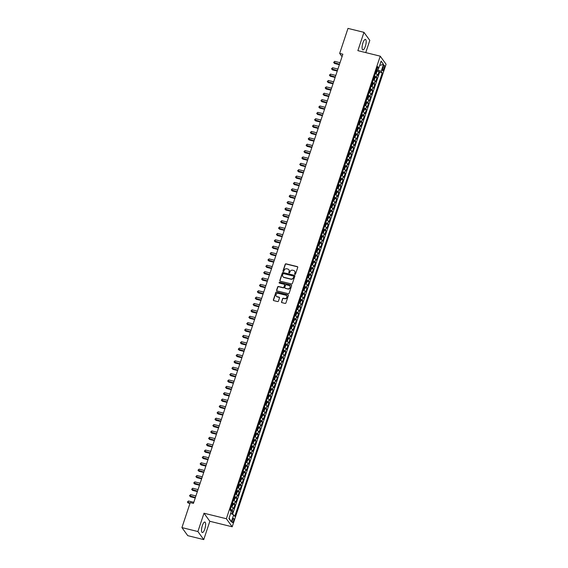 <?xml version="1.0" encoding="UTF-8"?>
<svg xmlns="http://www.w3.org/2000/svg" width="568" height="568" viewBox="0 0 568 568"><rect width="100%" height="100%" fill="white"/><g stroke="black" fill="none" stroke-linecap="round" stroke-linejoin="round"><path stroke-width="0.85" d="M294.948 274.365A0.476 0.44 -36 0 0 295.53 274.032L297.738 267.386A0.682 0.625 -36 0 0 297.32 266.612L286.031 263.829A0.682 0.625 -36 0 0 285.2 264.298L282.985 270.943A0.476 0.44 -36 0 0 283.283 271.49A0.476 0.44 -36 0 0 283.865 271.156L284.149 270.297A2.173 2.002 -36 0 1 286.826 268.792L287.763 269.026A2.173 2.002 -36 0 1 289.105 271.518L288.821 272.377A0.476 0.44 -36 0 0 289.112 272.924A0.476 0.44 -36 0 0 289.694 272.597L289.985 271.738A2.173 2.002 -36 0 1 292.655 270.233L293.599 270.46A2.173 2.002 -36 0 1 294.941 272.959L294.65 273.819A0.476 0.44 -36 0 0 294.948 274.365M204.807 528.985A5.396 1.654 103.8 0 0 204.863 522.049A5.396 1.654 103.8 0 0 202.343 525.592A5.396 1.654 103.8 0 0 202.286 532.521A5.396 1.654 103.8 0 0 204.807 528.985M365.359 46.349A5.396 1.654 103.8 0 0 365.416 39.412A5.396 1.654 103.8 0 0 362.895 42.948A5.396 1.654 103.8 0 0 362.838 49.885A5.396 1.654 103.8 0 0 365.359 46.349M233.505 521.154A2.215 0.682 103.8 0 0 233.526 518.307A2.215 0.682 103.8 0 0 232.489 519.755A2.215 0.682 103.8 0 0 232.468 522.603A2.215 0.682 103.8 0 0 233.505 521.154M281.494 301.856A0.682 0.625 -36 0 0 281.913 302.63L285.079 303.411A0.682 0.625 -36 0 0 285.917 302.943L288.366 295.566A0.682 0.625 -36 0 0 287.948 294.785L276.659 292.002A0.682 0.625 -36 0 0 275.821 292.47L273.371 299.854A0.682 0.625 -36 0 0 273.79 300.628L277.617 301.572A0.682 0.625 -36 0 0 278.448 301.104L279.499 297.944A0.682 0.625 -36 0 0 279.08 297.163L277.184 296.695A1.818 1.676 -36 0 1 276.332 294.089A1.818 1.676 -36 0 1 278.299 293.351L285.732 295.183A1.818 1.676 -36 0 1 286.577 297.788A1.818 1.676 -36 0 1 284.618 298.527L283.375 298.221A0.682 0.625 -36 0 0 282.544 298.697L281.65 302.07A0.682 0.625 -36 0 0 281.664 302.503M203.99 513.223L197.898 531.541L181.923 527.601L187.767 535.659L203.742 539.6L209.833 521.282L232.198 526.792L226.355 518.733L203.99 513.223L209.833 521.282M365.749 52.597L369.803 40.399L363.96 32.34L357.868 50.651L380.233 56.168L226.355 518.733M363.96 32.34L347.985 28.4L339.664 53.406L342.035 56.672L193.439 503.383L342.859 54.194L339.664 53.406M193.439 503.383L190.244 502.595L181.923 527.601M291.547 283.964A0.682 0.625 -36 0 0 292.385 283.496L294.842 276.112A0.682 0.625 -36 0 0 294.423 275.331L283.127 272.548A0.682 0.625 -36 0 0 282.296 273.023L279.839 280.4A0.682 0.625 -36 0 0 280.258 281.181L291.547 283.964M291.604 285.839L289.147 293.216A0.682 0.625 -36 0 1 288.317 293.691L277.021 290.908A0.682 0.625 -36 0 1 276.602 290.127L277.653 286.968A0.682 0.625 -36 0 1 278.49 286.499L283.07 287.628A0.682 0.625 -36 0 0 283.901 287.152L284.603 285.058A0.682 0.625 -36 0 0 284.185 284.277L279.413 283.105A0.476 0.44 -36 0 1 279.193 282.424A0.476 0.44 -36 0 1 279.704 282.232L291.185 285.058A0.682 0.625 -36 0 1 291.604 285.839M231.879 514.026L232.823 511.172L230.764 510.667M230.395 509.297A2.769 0.66 18.4 0 1 232.248 510.376L233.093 507.827L233.668 508.623L234.946 504.803L232.887 504.292M232.511 502.928A2.769 0.66 18.4 0 1 234.364 504.008L235.216 501.459L235.791 502.254L237.062 498.427L235.003 497.923M234.634 496.553A2.769 0.66 18.4 0 1 236.487 497.632L237.332 495.09L237.907 495.878L239.185 492.058L237.126 491.554M236.749 490.184A2.769 0.66 18.4 0 1 238.603 491.263L239.455 488.714L240.03 489.51L241.301 485.69L239.242 485.178M238.872 483.815A2.769 0.66 18.4 0 1 240.725 484.894L241.57 482.346L242.153 483.141L243.423 479.314L241.364 478.81M240.988 477.44A2.769 0.66 18.4 0 1 242.841 478.519L243.693 475.97L244.268 476.765L245.539 472.945L243.487 472.441M243.111 471.071A2.769 0.66 18.4 0 1 244.964 472.15L245.809 469.601L246.391 470.396L247.662 466.576L245.603 466.065M245.227 464.695A2.769 0.66 18.4 0 1 247.08 465.781L247.932 463.232L248.507 464.028L249.778 460.201L247.726 459.697M247.35 458.326A2.769 0.66 18.4 0 1 249.203 459.405L250.048 456.857L250.63 457.652L251.901 453.832L249.842 453.321M249.473 451.958A2.769 0.66 18.4 0 1 251.319 453.037L252.171 450.488L252.746 451.283L254.017 447.456L251.965 446.952M251.589 445.582A2.769 0.66 18.4 0 1 253.442 446.661L254.286 444.112L254.869 444.907L256.14 441.087L254.081 440.583M253.711 439.213A2.769 0.66 18.4 0 1 255.564 440.292L256.409 437.743L256.984 438.539L258.255 434.719L256.204 434.208M255.827 432.837A2.769 0.66 18.4 0 1 257.68 433.924L258.525 431.375L259.107 432.17L260.378 428.343L258.319 427.839M257.95 426.469A2.769 0.66 18.4 0 1 259.803 427.548L260.648 424.999L261.223 425.794L262.494 421.974L260.442 421.463M260.066 420.1A2.769 0.66 18.4 0 1 261.919 421.179L262.771 418.63L263.346 419.425L264.617 415.599L262.558 415.094M262.189 413.724A2.769 0.66 18.4 0 1 264.042 414.803L264.887 412.254L265.462 413.05L266.733 409.23L264.681 408.726M264.305 407.355A2.769 0.66 18.4 0 1 266.158 408.435L267.01 405.886L267.585 406.681L268.856 402.861L266.797 402.35M266.428 400.987A2.769 0.66 18.4 0 1 268.281 402.066L269.125 399.517L269.701 400.312L270.971 396.485L268.92 395.981M268.543 394.611A2.769 0.66 18.4 0 1 270.396 395.69L271.248 393.141L271.824 393.936L273.094 390.117L271.035 389.605M270.666 388.242A2.769 0.66 18.4 0 1 272.519 389.321L273.364 386.772L273.939 387.568L275.21 383.741L273.158 383.237M272.782 381.866A2.769 0.66 18.4 0 1 274.635 382.946L275.487 380.404L276.062 381.199L277.333 377.372L275.274 376.868M274.905 375.498A2.769 0.66 18.4 0 1 276.758 376.577L277.603 374.028L278.178 374.823L279.449 371.003L277.397 370.492M277.021 369.129A2.769 0.66 18.4 0 1 278.874 370.208L279.726 367.659L280.301 368.454L281.572 364.628L279.513 364.123M279.144 362.753A2.769 0.66 18.4 0 1 280.997 363.832L281.842 361.284L282.417 362.079L283.695 358.259L281.636 357.755M281.259 356.384A2.769 0.66 18.4 0 1 283.113 357.464L283.964 354.915L284.54 355.71L285.81 351.89L283.751 351.379M283.382 350.009A2.769 0.66 18.4 0 1 285.235 351.095L286.08 348.546L286.655 349.341L287.933 345.514L285.874 345.01M285.498 343.64A2.769 0.66 18.4 0 1 287.351 344.719L288.203 342.17L288.778 342.965L290.049 339.146L287.99 338.635M287.621 337.271A2.769 0.66 18.4 0 1 289.474 338.351L290.319 335.802L290.901 336.597L292.172 332.77L290.113 332.266M289.737 330.895A2.769 0.66 18.4 0 1 291.59 331.975L292.442 329.426L293.017 330.221L294.288 326.401L292.236 325.897M291.86 324.527A2.769 0.66 18.4 0 1 293.713 325.606L294.558 323.057L295.14 323.852L296.411 320.032L294.352 319.521M293.976 318.151A2.769 0.66 18.4 0 1 295.829 319.237L296.681 316.688L297.256 317.484L298.527 313.657L296.475 313.153M296.098 311.782A2.769 0.66 18.4 0 1 297.951 312.861L298.796 310.313L299.379 311.108L300.649 307.288L298.591 306.777M298.221 305.414A2.769 0.66 18.4 0 1 300.067 306.493L300.919 303.944L301.494 304.739L302.765 300.912L300.713 300.408M300.337 299.038A2.769 0.66 18.4 0 1 302.19 300.117L303.035 297.568L303.617 298.363L304.888 294.543L302.829 294.039M302.46 292.669A2.769 0.66 18.4 0 1 304.313 293.748L305.158 291.199L305.733 291.995L307.004 288.175L304.952 287.664M304.576 286.3A2.769 0.66 18.4 0 1 306.429 287.38L307.274 284.831L307.856 285.626L309.127 281.799L307.068 281.295M306.699 279.925A2.769 0.66 18.4 0 1 308.552 281.004L309.397 278.455L309.972 279.25L311.243 275.43L309.191 274.919M308.814 273.556A2.769 0.66 18.4 0 1 310.668 274.635L311.512 272.086L312.095 272.881L313.366 269.054L311.307 268.55M310.937 267.18A2.769 0.66 18.4 0 1 312.791 268.259L313.635 265.717L314.21 266.513L315.481 262.686L313.429 262.182M313.053 260.811A2.769 0.66 18.4 0 1 314.906 261.891L315.758 259.342L316.333 260.137L317.604 256.317L315.545 255.806M315.176 254.443A2.769 0.66 18.4 0 1 317.029 255.522L317.874 252.973L318.449 253.768L319.72 249.941L317.668 249.437M317.292 248.067A2.769 0.66 18.4 0 1 319.145 249.146L319.997 246.597L320.572 247.392L321.843 243.573L319.784 243.069M319.415 241.698A2.769 0.66 18.4 0 1 321.268 242.777L322.113 240.228L322.688 241.024L323.959 237.204L321.907 236.693M321.531 235.322A2.769 0.66 18.4 0 1 323.384 236.409L324.236 233.86L324.811 234.655L326.082 230.828L324.023 230.324M323.654 228.954A2.769 0.66 18.4 0 1 325.507 230.033L326.351 227.484L326.927 228.279L328.197 224.459L326.146 223.948M325.769 222.585A2.769 0.66 18.4 0 1 327.622 223.664L328.474 221.115L329.049 221.91L330.32 218.084L328.261 217.579M327.892 216.209A2.769 0.66 18.4 0 1 329.745 217.288L330.59 214.739L331.165 215.535L332.443 211.715L330.384 211.211M330.008 209.84A2.769 0.66 18.4 0 1 331.861 210.92L332.713 208.371L333.288 209.166L334.559 205.346L332.5 204.835M332.131 203.465A2.769 0.66 18.4 0 1 333.984 204.551L334.829 202.002L335.404 202.797L336.682 198.97L334.623 198.466M334.247 197.096A2.769 0.66 18.4 0 1 336.1 198.175L336.952 195.626L337.527 196.421L338.798 192.602L336.739 192.09M336.37 190.727A2.769 0.66 18.4 0 1 338.223 191.806L339.068 189.258L339.643 190.053L340.921 186.226L338.862 185.722M338.485 184.351A2.769 0.66 18.4 0 1 340.339 185.431L341.19 182.882L341.766 183.677L343.036 179.857L340.985 179.353M340.608 177.983A2.769 0.66 18.4 0 1 342.461 179.062L343.306 176.513L343.889 177.308L345.159 173.488L343.1 172.977M342.724 171.614A2.769 0.66 18.4 0 1 344.577 172.693L345.429 170.144L346.004 170.94L347.275 167.113L345.223 166.609M344.847 165.238A2.769 0.66 18.4 0 1 346.7 166.317L347.545 163.769L348.127 164.564L349.398 160.744L347.339 160.233M346.963 158.87A2.769 0.66 18.4 0 1 348.816 159.949L349.668 157.4L350.243 158.195L351.514 154.368L349.462 153.864M349.086 152.494A2.769 0.66 18.4 0 1 350.939 153.573L351.784 151.031L352.366 151.826L353.637 147.999L351.578 147.495M351.209 146.125A2.769 0.66 18.4 0 1 353.062 147.204L353.907 144.655L354.482 145.451L355.753 141.631L353.701 141.12M353.324 139.756A2.769 0.66 18.4 0 1 355.178 140.836L356.022 138.287L356.605 139.082L357.875 135.255L355.816 134.751M355.447 133.381A2.769 0.66 18.4 0 1 357.3 134.46L358.145 131.911L358.72 132.706L359.991 128.886L357.939 128.382M357.563 127.012A2.769 0.66 18.4 0 1 359.416 128.091L360.261 125.542L360.843 126.337L362.114 122.518L360.055 122.006M359.686 120.636A2.769 0.66 18.4 0 1 361.539 121.722L362.384 119.173L362.959 119.969L364.23 116.142L362.178 115.638M361.802 114.267A2.769 0.66 18.4 0 1 363.655 115.347L364.507 112.798L365.082 113.593L366.353 109.773L364.294 109.262M363.925 107.899A2.769 0.66 18.4 0 1 365.778 108.978L366.623 106.429L367.198 107.224L368.469 103.397L366.417 102.893M366.04 101.523A2.769 0.66 18.4 0 1 367.894 102.602L368.746 100.053L369.321 100.848L370.592 97.029L368.533 96.524M368.163 95.154A2.769 0.66 18.4 0 1 370.016 96.233L370.861 93.684L371.436 94.48L372.707 90.66L370.655 90.149M370.279 88.778A2.769 0.66 18.4 0 1 372.132 89.865L372.984 87.316L373.559 88.111L374.83 84.284L372.771 83.78M372.402 82.41A2.769 0.66 18.4 0 1 374.255 83.489L375.1 80.94L375.675 81.735L376.946 77.915L376.371 77.12A2.769 0.66 -161.6 0 0 374.518 76.041M374.894 77.404L376.946 77.915M383.222 66.704L382.761 68.11A2.144 0.66 103.8 0 0 382.733 70.865A2.144 0.66 103.8 0 0 383.741 69.459L384.202 68.053A2.144 0.66 103.8 0 0 384.231 65.299A2.144 0.66 103.8 0 0 383.222 66.704M232.198 526.792L386.077 64.227L380.233 56.168M230.629 513.436L233.661 514.864L234.761 516.39L382.285 72.931L381.178 71.412L376.669 69.58M233.661 514.864L231.325 521.871L228.925 518.563L231.254 511.555L230.154 510.029L377.67 66.577L378.778 68.096L381.107 61.088L383.506 64.397L381.178 71.412M232.546 514.338L379.601 72.271L379.069 71.54L377.798 75.367L377.223 74.571A2.769 0.66 -161.6 0 0 375.37 73.492M374.255 83.489L374.83 84.284M372.132 89.865L372.707 90.66M370.016 96.233L370.592 97.029M367.894 102.602L368.469 103.397M365.778 108.978L366.353 109.773M363.655 115.347L364.23 116.142M361.539 121.722L362.114 122.518M359.416 128.091L359.991 128.886M357.3 134.46L357.875 135.255M355.178 140.836L355.753 141.631M353.062 147.204L353.637 147.999M350.939 153.573L351.514 154.368M348.816 159.949L349.398 160.744M346.7 166.317L347.275 167.113M344.577 172.693L345.159 173.488M342.461 179.062L343.036 179.857M340.339 185.431L340.921 186.226M338.223 191.806L338.798 192.602M336.1 198.175L336.682 198.97M333.984 204.551L334.559 205.346M331.861 210.92L332.443 211.715M329.745 217.288L330.32 218.084M327.622 223.664L328.197 224.459M325.507 230.033L326.082 230.828M323.384 236.409L323.959 237.204M321.268 242.777L321.843 243.573M319.145 249.146L319.72 249.941M317.029 255.522L317.604 256.317M314.906 261.891L315.481 262.686M312.791 268.259L313.366 269.054M310.668 274.635L311.243 275.43M308.552 281.004L309.127 281.799M306.429 287.38L307.004 288.175M304.313 293.748L304.888 294.543M302.19 300.117L302.765 300.912M300.067 306.493L300.649 307.288M297.951 312.861L298.527 313.657M295.829 319.237L296.411 320.032M293.713 325.606L294.288 326.401M291.59 331.975L292.172 332.77M289.474 338.351L290.049 339.146M287.351 344.719L287.933 345.514M285.235 351.095L285.81 351.89M283.113 357.464L283.695 358.259M280.997 363.832L281.572 364.628M278.874 370.208L279.449 371.003M276.758 376.577L277.333 377.372M274.635 382.946L275.21 383.741M272.519 389.321L273.094 390.117M270.396 395.69L270.971 396.485M268.281 402.066L268.856 402.861M266.158 408.435L266.733 409.23M264.042 414.803L264.617 415.599M261.919 421.179L262.494 421.974M259.803 427.548L260.378 428.343M257.68 433.924L258.255 434.719M255.564 440.292L256.14 441.087M253.442 446.661L254.017 447.456M251.319 453.037L251.901 453.832M249.203 459.405L249.778 460.201M247.08 465.781L247.662 466.576M244.964 472.15L245.539 472.945M242.841 478.519L243.423 479.314M240.725 484.894L241.301 485.69M238.603 491.263L239.185 492.058M236.487 497.632L237.062 498.427M234.364 504.008L234.946 504.803M232.248 510.376L232.823 511.172M377.99 69.907L378.579 68.124M197.898 531.541L203.742 539.6M377.01 71.035L379.069 71.54M379.601 72.271L382.285 72.931M377.088 68.309L378.778 68.096M375.1 80.94A2.769 0.66 -161.6 0 0 373.247 79.861M372.984 87.316A2.769 0.66 -161.6 0 0 371.131 86.237M370.861 93.684A2.769 0.66 -161.6 0 0 369.008 92.605M368.746 100.053A2.769 0.66 -161.6 0 0 366.892 98.974M366.623 106.429A2.769 0.66 -161.6 0 0 364.77 105.35M364.507 112.798A2.769 0.66 -161.6 0 0 362.654 111.718M362.384 119.173A2.769 0.66 -161.6 0 0 360.531 118.087M360.261 125.542A2.769 0.66 -161.6 0 0 358.415 124.463M358.145 131.911A2.769 0.66 -161.6 0 0 356.292 130.832M356.022 138.287A2.769 0.66 -161.6 0 0 354.169 137.207M353.907 144.655A2.769 0.66 -161.6 0 0 352.053 143.576M351.784 151.031A2.769 0.66 -161.6 0 0 349.931 149.945M349.668 157.4A2.769 0.66 -161.6 0 0 347.815 156.321M347.545 163.769A2.769 0.66 -161.6 0 0 345.692 162.689M345.429 170.144A2.769 0.66 -161.6 0 0 343.576 169.065M343.306 176.513A2.769 0.66 -161.6 0 0 341.453 175.434M341.19 182.882A2.769 0.66 -161.6 0 0 339.337 181.803M339.068 189.258A2.769 0.66 -161.6 0 0 337.214 188.178M336.952 195.626A2.769 0.66 -161.6 0 0 335.099 194.547M334.829 202.002A2.769 0.66 -161.6 0 0 332.976 200.923M332.713 208.371A2.769 0.66 -161.6 0 0 330.86 207.292M330.59 214.739A2.769 0.66 -161.6 0 0 328.737 213.66M328.474 221.115A2.769 0.66 -161.6 0 0 326.621 220.036M326.351 227.484A2.769 0.66 -161.6 0 0 324.498 226.405M324.236 233.86A2.769 0.66 -161.6 0 0 322.383 232.774M322.113 240.228A2.769 0.66 -161.6 0 0 320.26 239.149M319.997 246.597A2.769 0.66 -161.6 0 0 318.144 245.518M317.874 252.973A2.769 0.66 -161.6 0 0 316.021 251.894M315.758 259.342A2.769 0.66 -161.6 0 0 313.905 258.262M313.635 265.717A2.769 0.66 -161.6 0 0 311.782 264.631M311.512 272.086A2.769 0.66 -161.6 0 0 309.666 271.007M309.397 278.455A2.769 0.66 -161.6 0 0 307.544 277.376M307.274 284.831A2.769 0.66 -161.6 0 0 305.421 283.751M305.158 291.199A2.769 0.66 -161.6 0 0 303.305 290.12M303.035 297.568A2.769 0.66 -161.6 0 0 301.182 296.489M300.919 303.944A2.769 0.66 -161.6 0 0 299.066 302.865M298.796 310.313A2.769 0.66 -161.6 0 0 296.943 309.233M296.681 316.688A2.769 0.66 -161.6 0 0 294.827 315.609M294.558 323.057A2.769 0.66 -161.6 0 0 292.705 321.978M292.442 329.426A2.769 0.66 -161.6 0 0 290.589 328.347M290.319 335.802A2.769 0.66 -161.6 0 0 288.466 334.722M288.203 342.17A2.769 0.66 -161.6 0 0 286.35 341.091M286.08 348.546A2.769 0.66 -161.6 0 0 284.227 347.46M283.964 354.915A2.769 0.66 -161.6 0 0 282.111 353.836M281.842 361.284A2.769 0.66 -161.6 0 0 279.988 360.204M279.726 367.659A2.769 0.66 -161.6 0 0 277.873 366.58M277.603 374.028A2.769 0.66 -161.6 0 0 275.75 372.949M275.487 380.404A2.769 0.66 -161.6 0 0 273.634 379.317M273.364 386.772A2.769 0.66 -161.6 0 0 271.511 385.693M271.248 393.141A2.769 0.66 -161.6 0 0 269.395 392.062M269.125 399.517A2.769 0.66 -161.6 0 0 267.272 398.438M267.01 405.886A2.769 0.66 -161.6 0 0 265.157 404.806M264.887 412.254A2.769 0.66 -161.6 0 0 263.034 411.175M262.771 418.63A2.769 0.66 -161.6 0 0 260.918 417.551M260.648 424.999A2.769 0.66 -161.6 0 0 258.795 423.92M258.525 431.375A2.769 0.66 -161.6 0 0 256.672 430.288M256.409 437.743A2.769 0.66 -161.6 0 0 254.556 436.664M254.286 444.112A2.769 0.66 -161.6 0 0 252.433 443.033M252.171 450.488A2.769 0.66 -161.6 0 0 250.318 449.409M250.048 456.857A2.769 0.66 -161.6 0 0 248.195 455.777M247.932 463.232A2.769 0.66 -161.6 0 0 246.079 462.146M245.809 469.601A2.769 0.66 -161.6 0 0 243.956 468.522M243.693 475.97A2.769 0.66 -161.6 0 0 241.84 474.891M241.57 482.346A2.769 0.66 -161.6 0 0 239.717 481.266M239.455 488.714A2.769 0.66 -161.6 0 0 237.601 487.635M237.332 495.09A2.769 0.66 -161.6 0 0 235.479 494.004M235.216 501.459A2.769 0.66 -161.6 0 0 233.363 500.38M233.093 507.827A2.769 0.66 -161.6 0 0 231.24 506.748M379.672 65.398L383.506 64.397M231.325 521.871L229.103 518.023M294.806 274.301A0.476 0.44 -36 0 1 294.813 274.039L295.097 273.173A2.173 2.002 -36 0 0 294.764 271.298M288.934 269.864A2.173 2.002 -36 0 1 289.261 271.738L288.977 272.597A0.476 0.44 -36 0 0 288.97 272.86M297.731 266.953A0.682 0.625 -36 0 0 297.483 266.825L286.187 264.042A0.682 0.625 -36 0 0 285.356 264.518L283.141 271.163A0.476 0.44 -36 0 0 283.141 271.426M294.827 275.679A0.682 0.625 -36 0 0 294.579 275.551L283.29 272.768A0.682 0.625 -36 0 0 282.452 273.236L279.996 280.62A0.682 0.625 -36 0 0 280.01 281.053M293.734 276.588A0.476 0.44 -36 0 0 293.436 276.041L283.531 273.599A0.476 0.44 -36 0 0 282.942 273.925L282.644 274.834A2.173 2.002 -36 0 0 283.986 277.326L290.759 279.002A2.173 2.002 -36 0 0 293.429 277.489L293.89 276.801A0.476 0.44 -36 0 0 293.734 276.318M282.971 276.708A2.173 2.002 -36 0 0 284.142 277.546L283.986 277.326M293.89 276.801L293.585 277.709A2.173 2.002 -36 0 1 290.915 279.215L284.142 277.546M284.589 284.625A0.682 0.625 -36 0 1 284.76 285.278L284.064 287.373A0.682 0.625 -36 0 1 283.226 287.841L278.647 286.712A0.682 0.625 -36 0 0 277.816 287.188L276.765 290.347A0.682 0.625 -36 0 0 276.772 290.781M291.59 285.406A0.682 0.625 -36 0 0 291.341 285.278L279.861 282.445A0.476 0.44 -36 0 0 279.271 283.041M287.82 288.8A1.818 1.676 -36 0 0 289.843 286.059A1.818 1.676 -36 0 0 288.934 285.448L286.315 284.802A0.682 0.625 -36 0 0 285.477 285.278L284.781 287.373A0.682 0.625 -36 0 0 285.2 288.154L287.976 289.013A1.818 1.676 -36 0 0 289.921 286.173M284.951 288.026A0.682 0.625 -36 0 0 285.356 288.366L285.2 288.154M287.976 289.013L285.356 288.366M286.719 295.9A1.818 1.676 -36 0 1 284.774 298.747L283.538 298.441A0.682 0.625 -36 0 0 282.701 298.91L281.65 302.07M276.353 296.198A1.818 1.676 -36 0 0 277.34 296.915L277.184 296.695M279.491 297.511A0.682 0.625 -36 0 0 279.236 297.384L277.34 296.915M288.359 295.126A0.682 0.625 -36 0 0 288.104 294.998L276.815 292.222A0.682 0.625 -36 0 0 275.984 292.69L273.527 300.067A0.682 0.625 -36 0 0 273.542 300.507M375.938 73.726L377.067 71.625L376.967 70.553A1.832 0.44 -161.6 0 0 376.47 70.183M375.867 73.698A1.832 0.44 -161.6 0 0 375.405 73.364M340.04 62.686L334.722 61.372L334.197 62.963L334.587 63.509L339.373 64.688M375.81 72.157A1.832 0.44 18.4 0 1 376.108 72.349L376.364 71.582A1.832 0.44 -161.6 0 0 376.066 71.39M334.587 63.509L333.643 62.444L339.508 64.276M333.643 62.444L334.722 61.372M374.852 76.957L373.801 80.095L374.312 79.91L374.951 78.001L374.845 76.928A1.832 0.44 -161.6 0 0 374.347 76.552M373.751 80.074A1.832 0.44 -161.6 0 0 373.29 79.74M337.917 69.055L332.607 67.741L332.074 69.339L332.472 69.885L337.25 71.064M373.694 78.526A1.832 0.44 18.4 0 1 373.993 78.718L374.248 77.951A1.832 0.44 -161.6 0 0 373.943 77.766M332.472 69.885L331.52 68.82L337.392 70.645M331.52 68.82L332.607 67.741M372.729 83.326L371.685 86.464L372.196 86.279L372.828 84.369L372.729 83.297A1.832 0.44 -161.6 0 0 372.232 82.928M371.628 86.442A1.832 0.44 -161.6 0 0 371.167 86.109M335.802 75.423L330.484 74.117L329.951 75.707L330.349 76.254L335.134 77.433M371.571 84.902A1.832 0.44 18.4 0 1 371.87 85.093L372.125 84.327A1.832 0.44 -161.6 0 0 371.827 84.135M330.349 76.254L329.404 75.189L335.269 77.021M329.404 75.189L330.484 74.117M369.576 92.847L370.712 90.745L370.606 89.673A1.832 0.44 -161.6 0 0 370.109 89.297M369.512 92.811A1.832 0.44 -161.6 0 0 369.051 92.485M333.679 81.799L328.368 80.486L327.835 82.083L328.233 82.623L333.011 83.801M369.456 91.27A1.832 0.44 18.4 0 1 369.754 91.462L370.009 90.695A1.832 0.44 -161.6 0 0 369.704 90.504M328.233 82.623L327.282 81.558L333.146 83.389M327.282 81.558L328.368 80.486M368.49 96.07L367.446 99.208L367.957 99.024L368.589 97.114L368.49 96.042A1.832 0.44 -161.6 0 0 367.993 95.665M367.389 99.187A1.832 0.44 -161.6 0 0 366.928 98.853M331.563 88.168L326.245 86.861L325.712 88.452L326.11 88.998L330.895 90.177M367.333 97.646A1.832 0.44 18.4 0 1 367.631 97.831L367.886 97.071A1.832 0.44 -161.6 0 0 367.588 96.879M326.11 88.998L325.166 87.933L331.03 89.758M325.166 87.933L326.245 86.861M366.374 102.439L365.323 105.577L365.835 105.399L366.474 103.483L366.367 102.41A1.832 0.44 -161.6 0 0 365.87 102.041M365.274 105.556A1.832 0.44 -161.6 0 0 364.812 105.222M329.44 94.537L324.129 93.23L323.597 94.821L323.994 95.367L328.773 96.546M365.217 104.015A1.832 0.44 18.4 0 1 365.515 104.207L365.771 103.44A1.832 0.44 -161.6 0 0 365.465 103.248M323.994 95.367L323.043 94.302L328.907 96.134M323.043 94.302L324.129 93.23M363.222 111.96L364.351 109.858L364.251 108.786A1.832 0.44 -161.6 0 0 363.754 108.41M363.151 111.924A1.832 0.44 -161.6 0 0 362.689 111.598M327.324 100.912L322.006 99.599L321.474 101.196L321.871 101.736L326.657 102.914M363.094 110.384A1.832 0.44 18.4 0 1 363.392 110.575L363.648 109.809A1.832 0.44 -161.6 0 0 363.35 109.624M321.871 101.736L320.92 100.678L326.792 102.503M320.92 100.678L322.006 99.599M361.099 118.329L362.235 116.227L362.128 115.155A1.832 0.44 -161.6 0 0 361.631 114.779M361.035 118.3A1.832 0.44 -161.6 0 0 360.574 117.966M325.201 107.281L319.89 105.975L319.358 107.565L319.756 108.112L324.534 109.29M360.978 116.759A1.832 0.44 18.4 0 1 361.276 116.951L361.532 116.184A1.832 0.44 -161.6 0 0 361.227 115.993M319.756 108.112L318.804 107.047L324.669 108.878M318.804 107.047L319.89 105.975M360.013 121.552L358.969 124.697L359.48 124.513L360.112 122.603L360.013 121.524A1.832 0.44 -161.6 0 0 359.516 121.154M358.912 124.669A1.832 0.44 -161.6 0 0 358.451 124.342M323.078 113.657L317.768 112.343L317.235 113.941L317.633 114.48L322.418 115.659M358.855 123.128A1.832 0.44 18.4 0 1 359.154 123.32L359.409 122.553A1.832 0.44 -161.6 0 0 359.111 122.361M317.633 114.48L316.681 113.415L322.553 115.247M316.681 113.415L317.768 112.343M357.89 127.928L356.846 131.066L357.357 130.881L357.996 128.971L357.89 127.899A1.832 0.44 -161.6 0 0 357.393 127.523M356.796 131.045A1.832 0.44 -161.6 0 0 356.335 130.711M320.963 120.026L315.645 118.719L315.119 120.309L315.51 120.856L320.295 122.035M356.732 129.497A1.832 0.44 18.4 0 1 357.038 129.689L357.293 128.929A1.832 0.44 -161.6 0 0 356.988 128.737M315.51 120.856L314.565 119.791L320.43 121.616M314.565 119.791L315.645 118.719M354.744 137.442L355.873 135.34L355.774 134.268A1.832 0.44 -161.6 0 0 355.27 133.899M354.673 137.413A1.832 0.44 -161.6 0 0 354.212 137.08M318.84 126.394L313.529 125.088L312.996 126.678L313.394 127.225L318.172 128.403M354.617 135.873A1.832 0.44 18.4 0 1 354.915 136.064L355.17 135.298A1.832 0.44 -161.6 0 0 354.872 135.106M313.394 127.225L312.443 126.16L318.314 127.992M312.443 126.16L313.529 125.088M353.651 140.665L352.607 143.81L353.118 143.626L353.757 141.716L353.651 140.665A1.832 0.44 -161.6 0 0 353.154 140.268M352.558 143.782A1.832 0.44 -161.6 0 0 352.096 143.456M316.724 132.77L311.406 131.457L310.881 133.054L311.271 133.594L316.056 134.772M352.494 142.241A1.832 0.44 18.4 0 1 352.799 142.433L353.055 141.666A1.832 0.44 -161.6 0 0 352.749 141.482M311.271 133.594L310.327 132.536L316.191 134.36M310.327 132.536L311.406 131.457M350.506 150.186L351.635 148.085L351.535 147.013A1.832 0.44 -161.6 0 0 351.031 146.636M350.435 150.158A1.832 0.44 -161.6 0 0 349.973 149.824M314.601 139.139L309.29 137.832L308.758 139.423L309.155 139.969L313.934 141.148M350.378 148.617A1.832 0.44 18.4 0 1 350.676 148.802L350.932 148.042A1.832 0.44 -161.6 0 0 350.634 147.85M309.155 139.969L308.204 138.904L314.076 140.736M308.204 138.904L309.29 137.832M348.383 156.555L349.519 154.453L349.412 153.41A1.832 0.44 -161.6 0 0 348.915 153.012M348.319 156.527A1.832 0.44 -161.6 0 0 347.857 156.2M312.485 145.514L307.167 144.201L306.642 145.791L307.032 146.338L311.818 147.517M349.412 153.41L348.369 156.555M348.255 154.986A1.832 0.44 18.4 0 1 348.56 155.178L348.816 154.411A1.832 0.44 -161.6 0 0 348.511 154.219M307.032 146.338L306.088 145.273L311.953 147.105M306.088 145.273L307.167 144.201M346.267 162.931L347.396 160.829L347.289 159.757A1.832 0.44 -161.6 0 0 346.792 159.381M346.196 162.902A1.832 0.44 -161.6 0 0 345.734 162.569M310.362 151.883L305.051 150.577L304.519 152.167L304.917 152.714L309.695 153.892M346.139 161.355A1.832 0.44 18.4 0 1 346.437 161.546L346.693 160.787A1.832 0.44 -161.6 0 0 346.395 160.595M304.917 152.714L303.965 151.649L309.837 153.474M303.965 151.649L305.051 150.577M345.174 166.154L344.13 169.292L344.641 169.108L345.28 167.198L345.174 166.154A1.832 0.44 -161.6 0 0 344.677 165.757M344.08 169.271A1.832 0.44 -161.6 0 0 343.619 168.937M308.246 158.252L302.929 156.946L302.403 158.536L302.794 159.083L307.579 160.261M344.016 167.73A1.832 0.44 18.4 0 1 344.322 167.922L344.57 167.155A1.832 0.44 -161.6 0 0 344.272 166.964M302.794 159.083L301.849 158.018L307.714 159.849M301.849 158.018L302.929 156.946M342.028 175.675L343.157 173.574L343.051 172.502A1.832 0.44 -161.6 0 0 342.554 172.125M341.957 175.64A1.832 0.44 -161.6 0 0 341.496 175.313M306.124 164.628L300.813 163.314L300.28 164.912L300.678 165.451L305.456 166.63M341.9 174.099A1.832 0.44 18.4 0 1 342.199 174.291L342.454 173.524A1.832 0.44 -161.6 0 0 342.156 173.332M300.678 165.451L299.726 164.393L305.598 166.218M299.726 164.393L300.813 163.314M339.905 182.044L341.041 179.942L340.935 178.899A1.832 0.44 -161.6 0 0 340.438 178.494M339.841 182.016A1.832 0.44 -161.6 0 0 339.38 181.682M304.008 170.996L298.69 169.69L298.164 171.28L298.555 171.827L303.34 173.006M340.935 178.899L339.891 182.037M339.778 180.475A1.832 0.44 18.4 0 1 340.083 180.659L340.331 179.9A1.832 0.44 -161.6 0 0 340.033 179.708M298.555 171.827L297.611 170.762L303.475 172.594M297.611 170.762L298.69 169.69M338.819 185.267L337.775 188.413L338.287 188.228L338.918 186.311L338.812 185.239A1.832 0.44 -161.6 0 0 338.315 184.87M337.719 188.384A1.832 0.44 -161.6 0 0 337.257 188.051M301.885 177.372L296.574 176.059L296.042 177.649L296.439 178.196L301.217 179.374M337.662 186.844A1.832 0.44 18.4 0 1 337.96 187.035L338.216 186.269A1.832 0.44 -161.6 0 0 337.917 186.077M296.439 178.196L295.488 177.131L301.359 178.963M295.488 177.131L296.574 176.059M336.696 191.643L335.652 194.781L336.164 194.597L336.803 192.687L336.696 191.643A1.832 0.44 -161.6 0 0 336.199 191.239M335.603 194.76A1.832 0.44 -161.6 0 0 335.141 194.426M299.769 183.741L294.451 182.427L293.926 184.025L294.316 184.572L299.102 185.743M335.539 193.212A1.832 0.44 18.4 0 1 335.844 193.404L336.093 192.637A1.832 0.44 -161.6 0 0 335.794 192.453M294.316 184.572L293.372 183.507L299.237 185.331M293.372 183.507L294.451 182.427M333.544 201.157L334.68 199.056L334.573 197.983A1.832 0.44 -161.6 0 0 334.076 197.614M333.48 201.129A1.832 0.44 -161.6 0 0 333.018 200.795M297.646 190.11L292.335 188.803L291.803 190.394L292.2 190.94L296.979 192.119M333.423 199.588A1.832 0.44 18.4 0 1 333.721 199.78L333.977 199.013A1.832 0.44 -161.6 0 0 333.679 198.821M292.2 190.94L291.249 189.875L297.121 191.707M291.249 189.875L292.335 188.803M332.457 204.381L331.414 207.526L331.925 207.341L332.564 205.431L332.457 204.352A1.832 0.44 -161.6 0 0 331.96 203.983M331.364 207.498A1.832 0.44 -161.6 0 0 330.895 207.171M295.53 196.485L290.212 195.172L289.687 196.769L290.078 197.309L294.863 198.488M331.3 205.957A1.832 0.44 18.4 0 1 331.606 206.149L331.854 205.382A1.832 0.44 -161.6 0 0 331.556 205.19M290.078 197.309L289.133 196.244L294.998 198.076M289.133 196.244L290.212 195.172M330.342 210.756L329.298 213.895L330.441 211.8L330.335 210.728A1.832 0.44 -161.6 0 0 329.838 210.352M329.241 213.873A1.832 0.44 -161.6 0 0 328.78 213.54M293.407 202.854L288.097 201.548L287.564 203.138L287.962 203.685L292.74 204.863M329.184 212.326A1.832 0.44 18.4 0 1 329.483 212.517L329.738 211.757A1.832 0.44 -161.6 0 0 329.44 211.566M287.962 203.685L287.01 202.62L292.882 204.444M287.01 202.62L288.097 201.548M327.189 220.27L328.318 218.169L328.219 217.097A1.832 0.44 -161.6 0 0 327.722 216.727M327.125 220.242A1.832 0.44 -161.6 0 0 326.657 219.908M291.292 209.223L285.974 207.916L285.448 209.507L285.839 210.054L290.624 211.232M327.061 218.701A1.832 0.44 18.4 0 1 327.36 218.893L327.615 218.126A1.832 0.44 -161.6 0 0 327.317 217.934M285.839 210.054L284.895 208.989L290.759 210.82M284.895 208.989L285.974 207.916M326.103 223.494L325.059 226.639L326.202 224.545L326.096 223.472A1.832 0.44 -161.6 0 0 325.599 223.096M325.002 226.611A1.832 0.44 -161.6 0 0 324.541 226.284M289.169 215.599L283.858 214.285L283.325 215.883L283.723 216.422L288.501 217.601M324.946 225.07A1.832 0.44 18.4 0 1 325.244 225.262L325.499 224.495A1.832 0.44 -161.6 0 0 325.194 224.31M283.723 216.422L282.772 215.364L288.643 217.189M282.772 215.364L283.858 214.285M323.98 229.87L322.936 233.008L323.448 232.823L324.079 230.913L323.98 229.841A1.832 0.44 -161.6 0 0 323.483 229.465M322.88 232.986A1.832 0.44 -161.6 0 0 322.418 232.653M287.053 221.967L281.735 220.661L281.203 222.251L281.6 222.798L286.386 223.977M322.823 231.446A1.832 0.44 18.4 0 1 323.121 231.63L323.377 230.871A1.832 0.44 -161.6 0 0 323.078 230.679M281.6 222.798L280.656 221.733L286.52 223.565M280.656 221.733L281.735 220.661M321.864 236.238L320.813 239.384L321.325 239.199L321.964 237.289L321.857 236.21A1.832 0.44 -161.6 0 0 321.36 235.841M320.764 239.355A1.832 0.44 -161.6 0 0 320.302 239.029M284.93 228.343L279.619 227.03L279.087 228.627L279.484 229.167L284.263 230.345M320.707 237.814A1.832 0.44 18.4 0 1 321.005 238.006L321.261 237.239A1.832 0.44 -161.6 0 0 320.955 237.048M279.484 229.167L278.533 228.102L284.398 229.934M278.533 228.102L279.619 227.03M318.712 245.759L319.841 243.658L319.741 242.586A1.832 0.44 -161.6 0 0 319.244 242.209M318.641 245.731A1.832 0.44 -161.6 0 0 318.179 245.397M282.814 234.712L277.496 233.405L276.964 234.996L277.361 235.542L282.147 236.721M318.584 244.183A1.832 0.44 18.4 0 1 318.882 244.375L319.138 243.615A1.832 0.44 -161.6 0 0 318.84 243.423M277.361 235.542L276.417 234.477L282.282 236.302M276.417 234.477L277.496 233.405M317.626 248.983L316.575 252.121L317.086 251.944L317.725 250.026L317.618 248.954A1.832 0.44 -161.6 0 0 317.121 248.585M316.525 252.1A1.832 0.44 -161.6 0 0 316.064 251.766M280.691 241.081L275.381 239.774L274.848 241.364L275.246 241.911L280.024 243.09M316.468 250.559A1.832 0.44 18.4 0 1 316.766 250.751L317.022 249.984A1.832 0.44 -161.6 0 0 316.717 249.792M275.246 241.911L274.294 240.846L280.159 242.678M274.294 240.846L275.381 239.774M315.503 255.351L314.459 258.497L314.97 258.312L315.602 256.402L315.503 255.33A1.832 0.44 -161.6 0 0 315.006 254.954M314.402 258.468A1.832 0.44 -161.6 0 0 313.941 258.142M278.576 247.456L273.258 246.143L272.725 247.74L273.123 248.28L277.908 249.459M314.345 256.928A1.832 0.44 18.4 0 1 314.644 257.119L314.899 256.353A1.832 0.44 -161.6 0 0 314.601 256.168M273.123 248.28L272.171 247.222L278.043 249.047M272.171 247.222L273.258 246.143M312.35 264.873L313.486 262.771L313.38 261.699A1.832 0.44 -161.6 0 0 312.883 261.323M312.286 264.844A1.832 0.44 -161.6 0 0 311.825 264.51M276.453 253.825L271.142 252.519L270.609 254.109L271.007 254.656L275.785 255.834M312.23 263.303A1.832 0.44 18.4 0 1 312.528 263.488L312.783 262.728A1.832 0.44 -161.6 0 0 312.478 262.537M271.007 254.656L270.056 253.591L275.92 255.422M270.056 253.591L271.142 252.519M311.264 268.096L310.22 271.241L310.731 271.057L311.363 269.14L311.264 268.068A1.832 0.44 -161.6 0 0 310.767 267.698M310.163 271.213A1.832 0.44 -161.6 0 0 309.702 270.879M274.337 260.201L269.019 258.887L268.486 260.478L268.884 261.024L273.669 262.203M310.107 269.672A1.832 0.44 18.4 0 1 310.405 269.864L310.661 269.097A1.832 0.44 -161.6 0 0 310.362 268.905M268.884 261.024L267.933 259.959L273.804 261.791M267.933 259.959L269.019 258.887M309.148 274.472L308.097 277.61L308.609 277.425L309.248 275.515L309.141 274.443A1.832 0.44 -161.6 0 0 308.644 274.067M308.048 277.589A1.832 0.44 -161.6 0 0 307.586 277.255M272.214 266.57L266.896 265.263L266.371 266.853L266.761 267.4L271.547 268.579M307.984 276.041A1.832 0.44 18.4 0 1 308.289 276.233L308.545 275.473A1.832 0.44 -161.6 0 0 308.239 275.281M266.761 267.4L265.817 266.335L271.681 268.16M265.817 266.335L266.896 265.263M305.996 283.986L307.125 281.884L307.025 280.812A1.832 0.44 -161.6 0 0 306.521 280.443M305.925 283.957A1.832 0.44 -161.6 0 0 305.463 283.624M270.091 272.938L264.78 271.632L264.248 273.222L264.645 273.769L269.424 274.947M305.868 282.417A1.832 0.44 18.4 0 1 306.166 282.608L306.422 281.842A1.832 0.44 -161.6 0 0 306.124 281.65M264.645 273.769L263.694 272.704L269.566 274.536M263.694 272.704L264.78 271.632M303.873 290.362L305.009 288.26L304.902 287.209A1.832 0.44 -161.6 0 0 304.405 286.812M303.809 290.326A1.832 0.44 -161.6 0 0 303.347 289.999M267.975 279.314L262.657 278L262.132 279.598L262.522 280.138L267.308 281.316M304.902 287.209L303.859 290.354M303.745 288.785A1.832 0.44 18.4 0 1 304.05 288.977L304.306 288.21A1.832 0.44 -161.6 0 0 304.001 288.019M262.522 280.138L261.578 279.08L267.443 280.904M261.578 279.08L262.657 278M301.757 296.73L302.886 294.629L302.787 293.557A1.832 0.44 -161.6 0 0 302.282 293.18M301.686 296.702A1.832 0.44 -161.6 0 0 301.225 296.368M265.852 285.683L260.542 284.376L260.009 285.967L260.407 286.513L265.185 287.692M301.629 295.161A1.832 0.44 18.4 0 1 301.928 295.346L302.183 294.586A1.832 0.44 -161.6 0 0 301.885 294.394M260.407 286.513L259.455 285.448L265.327 287.273M259.455 285.448L260.542 284.376M300.664 299.954L299.62 303.099L300.131 302.914L300.77 300.997L300.664 299.954A1.832 0.44 -161.6 0 0 300.167 299.556M299.57 303.071A1.832 0.44 -161.6 0 0 299.109 302.737M263.737 292.058L258.419 290.745L257.893 292.335L258.284 292.882L263.069 294.061M299.506 301.53A1.832 0.44 18.4 0 1 299.812 301.722L300.067 300.955A1.832 0.44 -161.6 0 0 299.762 300.763M258.284 292.882L257.339 291.817L263.204 293.649M257.339 291.817L258.419 290.745M297.518 309.475L298.647 307.373L298.541 306.301A1.832 0.44 -161.6 0 0 298.044 305.925M297.447 309.439A1.832 0.44 -161.6 0 0 296.986 309.113M261.614 298.427L256.303 297.114L255.77 298.711L256.168 299.251L260.946 300.429M297.391 307.899A1.832 0.44 18.4 0 1 297.689 308.09L297.944 307.324A1.832 0.44 -161.6 0 0 297.646 307.139M256.168 299.251L255.217 298.193L261.088 300.018M255.217 298.193L256.303 297.114M296.425 312.698L295.381 315.836L295.892 315.652L296.531 313.742L296.425 312.698A1.832 0.44 -161.6 0 0 295.928 312.301M295.332 315.815A1.832 0.44 -161.6 0 0 294.87 315.481M259.498 304.796L254.18 303.489L253.655 305.08L254.045 305.627L258.83 306.805M295.268 314.274A1.832 0.44 18.4 0 1 295.573 314.466L295.821 313.699A1.832 0.44 -161.6 0 0 295.523 313.508M254.045 305.627L253.101 304.562L258.965 306.393M253.101 304.562L254.18 303.489M293.28 322.219L294.409 320.118L294.302 319.038A1.832 0.44 -161.6 0 0 293.805 318.669M293.209 322.184A1.832 0.44 -161.6 0 0 292.747 321.857M257.375 311.172L252.064 309.858L251.532 311.456L251.929 311.995L256.708 313.174M293.152 320.643A1.832 0.44 18.4 0 1 293.45 320.835L293.706 320.068A1.832 0.44 -161.6 0 0 293.407 319.876M251.929 311.995L250.978 310.93L256.85 312.762M250.978 310.93L252.064 309.858M291.157 328.588L292.293 326.486L292.186 325.443A1.832 0.44 -161.6 0 0 291.689 325.038M291.093 328.56A1.832 0.44 -161.6 0 0 290.631 328.226M255.259 317.54L249.941 316.234L249.416 317.824L249.806 318.371L254.592 319.55M292.186 325.443L291.143 328.581M291.029 327.012A1.832 0.44 18.4 0 1 291.334 327.204L291.583 326.444A1.832 0.44 -161.6 0 0 291.285 326.252M249.806 318.371L248.862 317.306L254.727 319.131M248.862 317.306L249.941 316.234M290.07 331.811L289.027 334.95L289.538 334.772L290.17 332.855L290.063 331.783A1.832 0.44 -161.6 0 0 289.566 331.414M288.97 334.928A1.832 0.44 -161.6 0 0 288.509 334.595M253.136 323.909L247.826 322.603L247.293 324.193L247.691 324.74L252.469 325.918M288.913 333.388A1.832 0.44 18.4 0 1 289.211 333.579L289.467 332.812A1.832 0.44 -161.6 0 0 289.169 332.621M247.691 324.74L246.739 323.675L252.611 325.507M246.739 323.675L247.826 322.603M287.948 338.18L286.904 341.325L287.415 341.141L288.054 339.231L287.948 338.18A1.832 0.44 -161.6 0 0 287.451 337.782M286.854 341.297A1.832 0.44 -161.6 0 0 286.393 340.97M251.02 330.285L245.703 328.971L245.177 330.569L245.568 331.108L250.353 332.287M286.79 339.756A1.832 0.44 18.4 0 1 287.096 339.948L287.344 339.181A1.832 0.44 -161.6 0 0 287.046 338.997M245.568 331.108L244.623 330.051L250.488 331.875M244.623 330.051L245.703 328.971M285.832 344.556L284.788 347.694L285.931 345.6L285.825 344.527A1.832 0.44 -161.6 0 0 285.328 344.151M284.731 347.673A1.832 0.44 -161.6 0 0 284.27 347.339M248.898 336.654L243.587 335.347L243.054 336.938L243.452 337.484L248.23 338.663M284.674 346.132A1.832 0.44 18.4 0 1 284.973 346.317L285.228 345.557A1.832 0.44 -161.6 0 0 284.93 345.365M243.452 337.484L242.5 336.419L248.372 338.251M242.5 336.419L243.587 335.347M282.679 354.07L283.815 351.975L283.709 350.896A1.832 0.44 -161.6 0 0 283.212 350.527M282.615 354.041A1.832 0.44 -161.6 0 0 282.147 353.715M246.782 343.029L241.464 341.716L240.939 343.313L241.329 343.853L246.114 345.032M282.552 352.501A1.832 0.44 18.4 0 1 282.857 352.692L283.105 351.926A1.832 0.44 -161.6 0 0 282.807 351.734M241.329 343.853L240.385 342.788L246.249 344.62M240.385 342.788L241.464 341.716M281.593 357.3L280.549 360.439L281.692 358.344L281.586 357.272A1.832 0.44 -161.6 0 0 281.089 356.896M280.493 360.417A1.832 0.44 -161.6 0 0 280.031 360.084M244.659 349.398L239.348 348.092L238.816 349.682L239.213 350.229L243.991 351.407M280.436 358.869A1.832 0.44 18.4 0 1 280.734 359.061L280.99 358.301A1.832 0.44 -161.6 0 0 280.691 358.11M239.213 350.229L238.262 349.164L244.133 350.988M238.262 349.164L239.348 348.092M279.47 363.669L278.426 366.807L278.938 366.63L279.57 364.713L279.47 363.641A1.832 0.44 -161.6 0 0 278.973 363.271M278.377 366.786A1.832 0.44 -161.6 0 0 277.908 366.452M242.543 355.767L237.225 354.46L236.7 356.051L237.09 356.597L241.876 357.776M278.313 365.245A1.832 0.44 18.4 0 1 278.611 365.437L278.867 364.67A1.832 0.44 -161.6 0 0 278.569 364.478M237.09 356.597L236.146 355.532L242.011 357.364M236.146 355.532L237.225 354.46M276.318 373.19L277.454 371.089L277.347 370.016A1.832 0.44 -161.6 0 0 276.85 369.64M276.254 373.155A1.832 0.44 -161.6 0 0 275.792 372.828M240.42 362.143L235.109 360.829L234.577 362.427L234.974 362.966L239.753 364.145M276.197 371.614A1.832 0.44 18.4 0 1 276.495 371.806L276.751 371.039A1.832 0.44 -161.6 0 0 276.446 370.854M234.974 362.966L234.023 361.908L239.895 363.733M234.023 361.908L235.109 360.829M275.231 376.414L274.188 379.552L274.699 379.367L275.331 377.457L275.231 376.385A1.832 0.44 -161.6 0 0 274.734 376.009M274.131 379.53A1.832 0.44 -161.6 0 0 273.669 379.197M238.304 368.511L232.986 367.205L232.461 368.795L232.852 369.342L237.637 370.521M274.074 377.99A1.832 0.44 18.4 0 1 274.372 378.174L274.628 377.415A1.832 0.44 -161.6 0 0 274.33 377.223M232.852 369.342L231.907 368.277L237.772 370.109M231.907 368.277L232.986 367.205M273.116 382.782L272.065 385.928L272.576 385.743L273.215 383.826L273.109 382.754A1.832 0.44 -161.6 0 0 272.612 382.385M272.015 385.899A1.832 0.44 -161.6 0 0 271.554 385.565M236.181 374.887L230.871 373.574L230.338 375.164L230.736 375.711L235.514 376.889M271.958 384.358A1.832 0.44 18.4 0 1 272.257 384.55L272.512 383.783A1.832 0.44 -161.6 0 0 272.207 383.592M230.736 375.711L229.784 374.646L235.649 376.477M229.784 374.646L230.871 373.574M269.963 392.303L271.092 390.202L270.993 389.13A1.832 0.44 -161.6 0 0 270.496 388.753M269.892 392.275A1.832 0.44 -161.6 0 0 269.431 391.941M234.066 381.256L228.748 379.942L228.215 381.54L228.613 382.086L233.398 383.265M269.835 390.727A1.832 0.44 18.4 0 1 270.134 390.919L270.389 390.159A1.832 0.44 -161.6 0 0 270.091 389.967M228.613 382.086L227.669 381.021L233.533 382.846M227.669 381.021L228.748 379.942M267.84 398.672L268.976 396.57L268.87 395.498A1.832 0.44 -161.6 0 0 268.373 395.129M267.776 398.644A1.832 0.44 -161.6 0 0 267.315 398.31M231.943 387.625L226.632 386.318L226.099 387.909L226.497 388.455L231.275 389.634M267.72 397.103A1.832 0.44 18.4 0 1 268.018 397.295L268.274 396.528A1.832 0.44 -161.6 0 0 267.968 396.336M226.497 388.455L225.546 387.39L231.41 389.222M225.546 387.39L226.632 386.318M266.754 401.895L265.71 405.041L266.222 404.856L266.853 402.946L266.754 401.874A1.832 0.44 -161.6 0 0 266.257 401.498M265.654 405.012A1.832 0.44 -161.6 0 0 265.192 404.686M229.827 394L224.509 392.687L223.977 394.284L224.374 394.824L229.16 396.002M265.597 403.472A1.832 0.44 18.4 0 1 265.895 403.663L266.151 402.897A1.832 0.44 -161.6 0 0 265.852 402.705M224.374 394.824L223.43 393.759L229.294 395.591M223.43 393.759L224.509 392.687M264.638 408.271L263.587 411.41L264.099 411.225L264.738 409.315L264.631 408.243A1.832 0.44 -161.6 0 0 264.134 407.867M263.538 411.388A1.832 0.44 -161.6 0 0 263.076 411.055M227.704 400.369L222.393 399.063L221.861 400.653L222.258 401.2L227.037 402.378M263.481 409.847A1.832 0.44 18.4 0 1 263.779 410.032L264.035 409.272A1.832 0.44 -161.6 0 0 263.729 409.081M222.258 401.2L221.307 400.135L227.172 401.959M221.307 400.135L222.393 399.063M261.486 417.785L262.615 415.684L262.515 414.612A1.832 0.44 -161.6 0 0 262.018 414.242M261.415 417.757A1.832 0.44 -161.6 0 0 260.953 417.423M225.588 406.745L220.27 405.431L219.738 407.022L220.136 407.568L224.921 408.747M261.358 416.216A1.832 0.44 18.4 0 1 261.656 416.408L261.912 415.641A1.832 0.44 -161.6 0 0 261.614 415.449M220.136 407.568L219.184 406.503L225.056 408.335M219.184 406.503L220.27 405.431M260.4 421.009L259.349 424.154L259.86 423.969L260.499 422.06L260.4 421.009A1.832 0.44 -161.6 0 0 259.895 420.611M259.299 424.126A1.832 0.44 -161.6 0 0 258.838 423.799M223.465 413.113L218.147 411.8L217.622 413.397L218.013 413.937L222.798 415.116M259.235 422.585A1.832 0.44 18.4 0 1 259.541 422.777L259.796 422.01A1.832 0.44 -161.6 0 0 259.491 421.825M218.013 413.937L217.068 412.879L222.933 414.704M217.068 412.879L218.147 411.8M257.247 430.53L258.376 428.428L258.277 427.356A1.832 0.44 -161.6 0 0 257.773 426.987M257.176 430.501A1.832 0.44 -161.6 0 0 256.715 430.168M221.343 419.482L216.032 418.176L215.499 419.766L215.897 420.313L220.675 421.491M257.119 428.961A1.832 0.44 18.4 0 1 257.418 429.152L257.673 428.386A1.832 0.44 -161.6 0 0 257.375 428.194M215.897 420.313L214.945 419.248L220.817 421.08M214.945 419.248L216.032 418.176M255.124 436.906L256.26 434.804L256.154 433.753A1.832 0.44 -161.6 0 0 255.657 433.356M255.06 436.87A1.832 0.44 -161.6 0 0 254.599 436.543M219.227 425.858L213.909 424.545L213.383 426.142L213.774 426.682L218.559 427.86M256.154 433.753L255.11 436.899M254.996 435.329A1.832 0.44 18.4 0 1 255.302 435.521L255.557 434.754A1.832 0.44 -161.6 0 0 255.252 434.563M213.774 426.682L212.83 425.617L218.694 427.448M212.83 425.617L213.909 424.545M253.008 443.274L254.137 441.173L254.038 440.101A1.832 0.44 -161.6 0 0 253.534 439.724M252.938 443.246A1.832 0.44 -161.6 0 0 252.476 442.912M217.104 432.227L211.793 430.92L211.261 432.511L211.658 433.057L216.436 434.236M252.881 441.698A1.832 0.44 18.4 0 1 253.179 441.89L253.434 441.13A1.832 0.44 -161.6 0 0 253.136 440.938M211.658 433.057L210.707 431.992L216.578 433.817M210.707 431.992L211.793 430.92M251.915 446.498L250.871 449.636L251.383 449.458L252.022 447.541L251.915 446.498A1.832 0.44 -161.6 0 0 251.418 446.1M250.822 449.615A1.832 0.44 -161.6 0 0 250.36 449.281M214.988 438.595L209.67 437.289L209.145 438.879L209.535 439.426L214.321 440.605M250.758 448.074A1.832 0.44 18.4 0 1 251.063 448.266L251.319 447.499A1.832 0.44 -161.6 0 0 251.013 447.307M209.535 439.426L208.591 438.361L214.456 440.193M208.591 438.361L209.67 437.289M248.77 456.019L249.899 453.917L249.792 452.845A1.832 0.44 -161.6 0 0 249.295 452.469M248.699 455.983A1.832 0.44 -161.6 0 0 248.237 455.657M212.865 444.971L207.554 443.658L207.022 445.255L207.419 445.795L212.198 446.973M248.642 454.443A1.832 0.44 18.4 0 1 248.94 454.634L249.196 453.867A1.832 0.44 -161.6 0 0 248.898 453.683M207.419 445.795L206.468 444.737L212.34 446.562M206.468 444.737L207.554 443.658M246.647 462.387L247.783 460.286L247.676 459.242A1.832 0.44 -161.6 0 0 247.179 458.837M246.583 462.359A1.832 0.44 -161.6 0 0 246.121 462.025M210.749 451.34L205.431 450.034L204.906 451.624L205.296 452.171L210.082 453.349M247.676 459.242L246.633 462.38M246.519 460.818A1.832 0.44 18.4 0 1 246.824 461.003L247.073 460.243A1.832 0.44 -161.6 0 0 246.775 460.052M205.296 452.171L204.352 451.106L210.217 452.937M204.352 451.106L205.431 450.034M245.561 465.611L244.517 468.756L245.028 468.572L245.66 466.662L245.554 465.582A1.832 0.44 -161.6 0 0 245.056 465.213M244.46 468.728A1.832 0.44 -161.6 0 0 243.999 468.401M208.626 457.716L203.316 456.402L202.783 458L203.181 458.539L207.959 459.718M244.403 467.187A1.832 0.44 18.4 0 1 244.701 467.379L244.957 466.612A1.832 0.44 -161.6 0 0 244.659 466.42M203.181 458.539L202.229 457.474L208.101 459.306M202.229 457.474L203.316 456.402M243.438 471.987L242.394 475.125L242.905 474.94L243.544 473.03L243.438 471.987A1.832 0.44 -161.6 0 0 242.941 471.582M242.344 475.104A1.832 0.44 -161.6 0 0 241.883 474.77M206.511 464.084L201.193 462.778L200.667 464.368L201.058 464.915L205.843 466.094M242.28 473.556A1.832 0.44 18.4 0 1 242.586 473.748L242.834 472.988A1.832 0.44 -161.6 0 0 242.536 472.796M201.058 464.915L200.114 463.85L205.978 465.675M200.114 463.85L201.193 462.778M240.292 481.501L241.421 479.399L241.315 478.327A1.832 0.44 -161.6 0 0 240.818 477.958M240.221 481.472A1.832 0.44 -161.6 0 0 239.76 481.139M204.388 470.453L199.077 469.147L198.544 470.737L198.942 471.284L203.72 472.462M240.165 479.932A1.832 0.44 18.4 0 1 240.463 480.123L240.718 479.356A1.832 0.44 -161.6 0 0 240.42 479.165M198.942 471.284L197.991 470.219L203.862 472.051M197.991 470.219L199.077 469.147M239.199 484.724L238.155 487.869L238.666 487.685L239.305 485.775L239.199 484.724A1.832 0.44 -161.6 0 0 238.702 484.326M238.106 487.841A1.832 0.44 -161.6 0 0 237.644 487.514M202.272 476.829L196.954 475.515L196.429 477.113L196.819 477.652L201.604 478.831M238.042 486.3A1.832 0.44 18.4 0 1 238.347 486.492L238.595 485.725A1.832 0.44 -161.6 0 0 238.297 485.541M196.819 477.652L195.875 476.595L201.739 478.419M195.875 476.595L196.954 475.515M237.083 491.1L236.039 494.238L236.551 494.053L237.183 492.144L237.076 491.071A1.832 0.44 -161.6 0 0 236.579 490.695M235.983 494.217A1.832 0.44 -161.6 0 0 235.521 493.883M200.149 483.198L194.838 481.891L194.306 483.482L194.703 484.028L199.482 485.207M235.926 492.676A1.832 0.44 18.4 0 1 236.224 492.861L236.48 492.101A1.832 0.44 -161.6 0 0 236.181 491.909M194.703 484.028L193.752 482.963L199.624 484.795M193.752 482.963L194.838 481.891M233.931 500.614L235.067 498.512L234.96 497.44A1.832 0.44 -161.6 0 0 234.463 497.071M233.867 500.585A1.832 0.44 -161.6 0 0 233.405 500.252M198.033 489.573L192.715 488.26L192.19 489.85L192.58 490.397L197.366 491.576M233.803 499.045A1.832 0.44 18.4 0 1 234.108 499.236L234.357 498.47A1.832 0.44 -161.6 0 0 234.059 498.278M192.58 490.397L191.636 489.332L197.501 491.164M191.636 489.332L192.715 488.26M232.844 503.844L231.801 506.983L232.944 504.888L232.837 503.816A1.832 0.44 -161.6 0 0 232.34 503.44M231.744 506.961A1.832 0.44 -161.6 0 0 231.282 506.628M195.91 495.942L190.599 494.629L190.067 496.226L190.465 496.773L195.243 497.951M231.687 505.413A1.832 0.44 18.4 0 1 231.985 505.605L232.241 504.845A1.832 0.44 -161.6 0 0 231.943 504.654M190.465 496.773L189.513 495.708L195.385 497.532M189.513 495.708L190.599 494.629M230.793 510.909L230.722 510.185A1.832 0.44 -161.6 0 0 230.225 509.815M193.794 502.311L188.477 501.004L187.951 502.595L189.932 503.532M188.342 503.141L187.397 502.076L190.067 503.12M187.397 502.076L188.477 501.004M376.371 77.12L377.223 74.571M382.882 67.734L384.202 68.053M382.498 69.154L383.741 69.459M375.924 73.726L376.967 70.581M369.562 92.84L370.613 89.694M363.208 111.953L364.251 108.807M361.085 118.322L362.135 115.183M354.73 137.435L355.774 134.297M350.491 150.179L351.535 147.041M346.253 162.924L347.296 159.786M342.014 175.668L343.058 172.523M333.537 201.15L334.58 198.012M327.175 220.263L328.219 217.125M318.698 245.752L319.741 242.614M312.336 264.865L313.387 261.727M305.982 283.979L307.025 280.841M301.743 296.723L302.787 293.585M297.504 309.468L298.548 306.322M293.265 322.212L294.309 319.067M282.665 354.07L283.709 350.925M276.311 373.183L277.354 370.038M269.949 392.296L270.993 389.158M267.826 398.665L268.877 395.527M261.472 417.778L262.515 414.64M257.233 430.523L258.277 427.385M252.994 443.267L254.038 440.129M248.756 456.012L249.799 452.866M240.278 481.494L241.322 478.355M233.917 500.614L234.96 497.469M230.587 510.625L230.722 510.213"/></g></svg>
